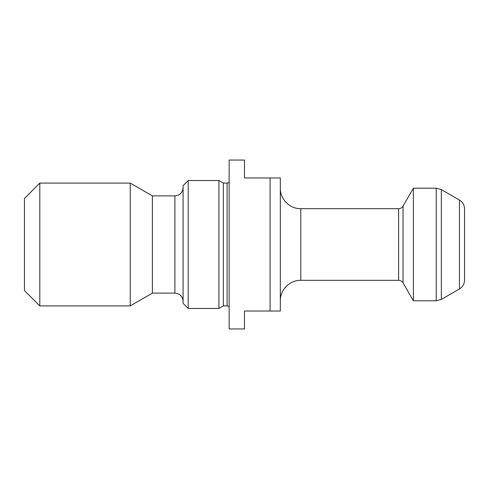 <?xml version="1.0" encoding="UTF-8"?>
<svg xmlns="http://www.w3.org/2000/svg" width="489" height="489" viewBox="0 0 489 489"><rect width="100%" height="100%" fill="white"/><g stroke="black" fill="none" stroke-linecap="round" stroke-linejoin="round"><path stroke-width="0.73" d="M229.145 160.062L229.145 328.938L244.5 328.938L244.5 311.028L270.087 311.028L270.087 177.972L244.5 177.972L244.5 160.062L229.145 160.062M270.087 177.972L280.319 177.972L280.319 311.028L270.087 311.028M39.805 183.088L24.45 198.442L24.45 290.558L39.805 305.912L130.227 305.912L130.227 183.088L39.805 183.088L39.805 305.912M130.227 183.088L152.385 195.887L152.385 293.113L130.227 305.912M152.385 293.113L174.903 293.113L174.903 195.887C179.879 195.398 182.605 192.672 183.088 187.697M188.21 180.533L183.088 185.649L183.088 303.351L188.21 308.467L218.913 308.467L218.913 180.533L188.21 180.533L188.21 308.467M218.913 180.533L223.345 183.088L223.345 305.912L218.913 308.467M223.345 305.912L227.098 305.912L229.145 306.456M398.602 208.681L300.79 208.681L300.79 280.319L398.602 280.319L398.602 208.681C400.534 208.614 402.013 207.764 403.034 206.12L403.034 282.88L413.376 300.79L436.219 300.79L436.219 188.21L441.341 189.579L441.341 299.421L436.219 300.79M403.034 206.12L413.376 188.21L413.376 300.79M459.434 288.975L459.434 200.025C462.716 202.067 464.422 205.025 464.55 208.889L464.55 280.111C464.422 283.975 462.716 286.933 459.434 288.975L441.341 299.421M300.79 280.319C289.855 280.038 280.038 289.855 280.319 300.79M403.034 282.88C402.013 281.236 400.534 280.386 398.602 280.319M223.345 183.088L227.098 183.088L227.098 305.912M152.385 195.887L174.903 195.887M227.098 183.088L229.145 182.544M413.376 188.21L436.219 188.21M459.434 200.025L441.341 189.579M174.903 293.113C179.873 293.602 182.605 296.328 183.088 301.303M300.79 208.681C289.855 208.962 280.038 199.145 280.319 188.21"/></g></svg>
